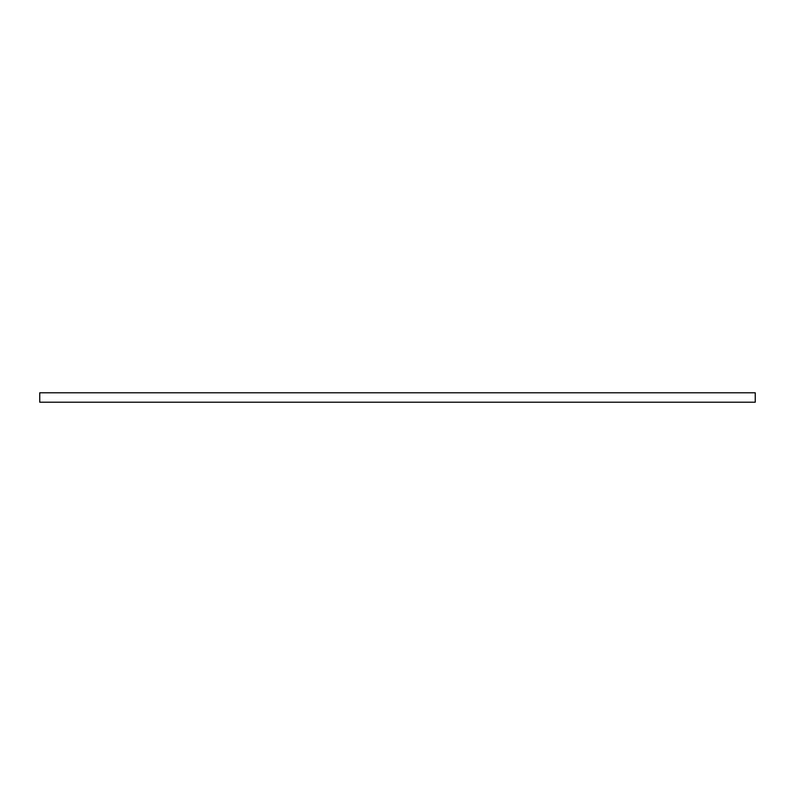<?xml version="1.0" encoding="UTF-8"?>
<svg xmlns="http://www.w3.org/2000/svg" width="795" height="795" viewBox="0 0 795 795"><rect width="100%" height="100%" fill="white"/><g stroke="black" fill="none" stroke-linecap="round" stroke-linejoin="round"><path stroke-width="1.19" d="M755.25 402.2L39.75 402.2L39.75 392.8L755.25 392.8L755.25 402.2"/></g></svg>
